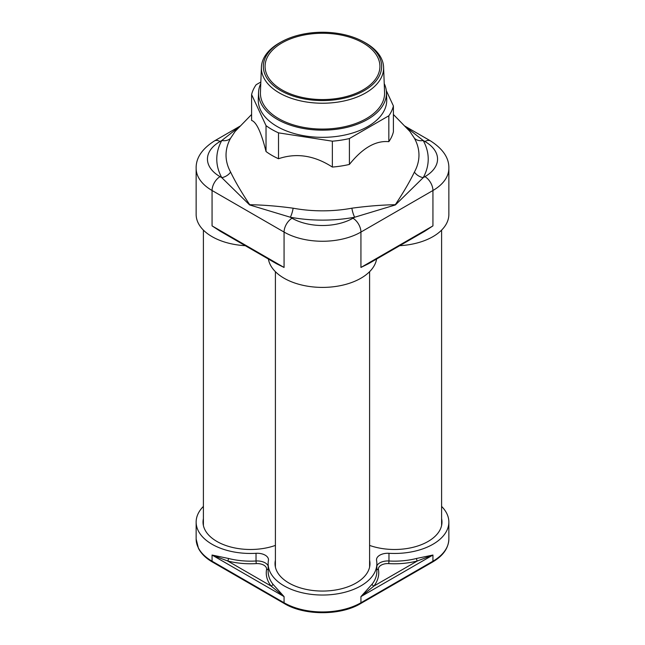 <?xml version="1.0" encoding="UTF-8"?>
<svg xmlns="http://www.w3.org/2000/svg" width="645" height="645" viewBox="0 0 645 645"><rect width="100%" height="100%" fill="white"/><g stroke="black" fill="none" stroke-linecap="round" stroke-linejoin="round"><path stroke-width="0.97" d="M441.599 506.414A54.357 31.379 180 0 1 448.856 522.079A54.357 31.379 180 0 1 388.967 553.297A11.304 6.523 0 0 0 376.511 559.796A11.304 6.523 0 0 0 376.575 560.457A54.357 31.379 180 0 1 376.857 563.649A54.357 31.379 180 0 1 322.5 595.037A54.357 31.379 180 0 1 268.143 563.649A54.357 31.379 180 0 1 268.425 560.457A11.304 6.523 0 0 0 268.489 559.796A11.304 6.523 0 0 0 256.033 553.297A54.357 31.379 180 0 1 196.144 522.079A54.357 31.379 180 0 1 203.401 506.414M275.407 545.412A47.472 27.404 180 0 1 216.93 541.461A47.472 27.404 180 0 1 203.022 522.079A47.472 27.404 180 0 1 203.401 518.636M369.593 560.207A47.472 27.404 180 0 1 369.972 563.649A47.472 27.404 180 0 1 340.665 588.974A47.472 27.404 180 0 1 288.936 583.032A47.472 27.404 180 0 1 275.028 563.649A47.472 27.404 180 0 1 275.407 560.207M441.599 518.636A47.472 27.404 180 0 1 441.978 522.079A47.472 27.404 180 0 1 417.646 546.017A47.472 27.404 180 0 1 369.593 545.412M376.857 563.649L376.857 571.341A54.357 31.379 180 0 1 372.189 584.064L360.934 596.609L432.94 555.039L416.533 558.465A1.887 0.621 -104.4 0 0 417.291 560.997L432.94 555.039L432.94 561.19L360.934 602.761A1.887 1.088 60 0 1 360.547 603.623C340.568 615.709 304.432 615.709 284.453 603.623L212.455 562.053A1.887 1.088 -60 0 1 212.06 561.19L212.06 555.039L227.709 560.997A56.236 32.468 0 0 0 256.226 563.609A9.417 5.434 180 0 1 266.554 569.575A56.236 32.468 0 0 0 271.085 586.039L284.066 596.609L272.811 584.064A1.887 1.403 -37.5 0 1 271.085 586.039L227.709 560.997A1.887 0.621 -75.6 0 0 228.467 558.465L212.06 555.039L284.066 596.609L284.066 602.761L212.06 561.19A54.357 31.379 180 0 1 196.144 539.002L196.144 522.079M284.453 603.623A1.887 1.088 -60 0 1 284.066 602.761A54.357 31.379 180 0 0 360.934 602.761L360.934 596.609L373.915 586.039A56.236 32.468 0 0 0 378.446 569.575A9.417 5.434 180 0 1 388.774 563.609A56.236 32.468 0 0 0 417.291 560.997L373.915 586.039A1.887 1.403 -142.5 0 1 372.189 584.064M376.599 259.04A54.357 31.379 180 0 1 322.5 287.404A54.357 31.379 180 0 1 268.401 259.04M245.277 245.689A54.357 31.379 180 0 1 196.144 214.454L196.144 168.313A54.357 31.379 0 0 0 212.06 190.501L284.066 232.071A54.357 31.379 0 0 0 360.934 232.071L432.94 190.501A54.357 31.379 0 0 0 448.856 168.313C449.17 158.122 443.083 149.003 430.594 140.949A11.304 6.523 -60 0 0 424.942 141.505A43.054 24.857 180 0 1 424.942 176.657L423.209 177.657A11.304 8.788 29 0 1 414.388 172.094C409.752 181.672 403.391 192.541 395.304 204.715C381.961 204.933 367.473 206.094 351.856 208.198A96.468 55.696 180 0 1 293.144 208.198C277.535 206.086 263.055 204.925 249.72 204.723C241.609 192.557 235.24 181.68 230.612 172.094A96.468 55.696 180 0 1 230.612 138.199L235.078 131.475L251.598 114.487M448.856 168.313L448.856 214.454A54.357 31.379 180 0 1 399.723 245.689M260.774 83.552A63.96 36.926 0 0 0 258.556 92.42L258.282 99.427A64.234 37.079 0 0 0 322.5 137.337A64.234 37.079 0 0 0 386.718 99.427L386.444 92.42A63.96 36.926 0 0 0 384.226 83.552M258.556 92.42A63.96 36.926 0 0 0 322.5 130.161A63.96 36.926 0 0 0 386.444 92.42M282.034 41.49L280.704 42.207A61.114 35.282 0 0 0 261.402 67.169L260.435 92.445A62.081 35.838 0 0 0 322.5 129.073A62.081 35.838 0 0 0 384.565 92.445L383.598 67.169A61.114 35.282 0 0 0 365.715 42.997A61.114 35.282 0 0 0 364.296 42.207L362.966 41.49A59.171 34.161 180 0 1 364.336 42.256A59.171 34.161 180 0 1 363.885 90.824A59.171 34.161 180 0 1 279.769 90.042A59.171 34.161 180 0 1 282.034 41.49A59.171 34.161 180 0 1 362.966 41.49M281.897 89.849A57.421 33.153 180 0 1 265.079 66.411A57.421 33.153 180 0 1 322.5 33.258A57.421 33.153 180 0 1 379.921 66.411A57.421 33.153 180 0 1 344.47 97.04A57.421 33.153 180 0 1 281.897 89.849M418.468 234.869L432.94 225.879L424.708 231.265L368.384 263.781L360.934 267.449L371.286 262.112M273.714 262.112L284.066 267.449L276.544 263.74M276.576 263.757L220.3 231.273L212.06 225.879L226.532 234.869M239.964 126.275L221.791 140.505A105.724 61.041 0 0 0 221.791 177.657L249.623 204.941L290.323 217.228A105.724 61.041 0 0 0 354.677 217.228L395.401 204.933L423.209 177.657A105.724 61.041 0 0 0 423.209 140.505L405.036 126.275M386.307 90.655L393.402 105.941L393.402 131.822A71.587 41.328 180 0 1 388.838 141.666C375.696 140.417 362.555 148.003 349.413 164.427A71.587 41.328 180 0 1 332.36 167.063C314.413 155.453 296.458 152.672 278.511 158.734A71.587 41.328 180 0 1 266.03 151.527C261.217 132.33 256.412 121.961 251.598 120.438L251.598 94.557A71.587 41.328 180 0 1 256.162 84.713L260.838 82.02M393.402 114.487L409.922 131.475L414.388 138.199A96.468 55.696 180 0 1 414.388 172.094M424.942 141.505L423.209 140.505A11.304 8.788 -29 0 1 414.388 138.199M424.942 176.657A11.304 6.523 60 0 1 432.94 190.501L432.94 225.879L360.934 267.449L360.934 232.071A11.304 6.523 60 0 0 352.944 218.228L354.677 217.228A11.304 2.806 79.5 0 1 351.856 208.198M352.944 218.228A43.054 24.857 180 0 1 292.056 218.228L290.323 217.228A11.304 2.806 100.5 0 0 293.144 208.198M292.056 218.228A11.304 6.523 120 0 0 284.066 232.071L284.066 267.449L212.06 225.879L212.06 190.501A11.304 6.523 -60 0 1 220.058 176.657L221.791 177.657A11.304 8.788 151 0 0 230.612 172.094M220.058 176.657A43.054 24.857 180 0 1 220.058 141.505L221.791 140.505A11.304 8.788 -151 0 0 230.612 138.199M261.402 67.169A61.114 35.282 0 0 0 322.5 103.232A61.114 35.282 0 0 0 383.598 67.169M393.402 105.941A71.587 41.328 180 0 1 388.838 115.786L388.838 141.666M388.838 115.786L349.413 138.546L349.413 164.427M349.413 138.546A71.587 41.328 180 0 1 332.36 141.182L278.511 132.854A71.587 41.328 180 0 1 266.03 125.646L251.598 94.557M332.36 141.182L332.36 167.063M278.511 132.854L278.511 158.734M266.03 125.646L266.03 151.527M256.033 553.297L256.033 560.989A54.357 31.379 180 0 1 228.467 558.465M268.143 565.891A11.304 6.523 0 0 0 256.033 560.989L256.226 563.609M268.143 568.946A1.887 1.532 10.1 0 1 266.554 569.575M272.811 584.064A54.357 31.379 180 0 1 268.143 571.341L268.143 563.649M416.533 558.465A54.357 31.379 180 0 1 388.967 560.989L388.967 553.297M388.774 563.609L388.967 560.989A11.304 6.523 0 0 0 376.857 565.891M376.857 568.946A1.887 1.532 169.9 0 0 378.446 569.575M448.856 539.002A54.357 31.379 180 0 1 432.94 561.19A1.887 1.088 -120 0 1 432.545 562.053C443.091 555.861 448.533 548.177 448.856 539.002L448.856 522.079M220.058 141.505A11.304 6.523 -120 0 0 214.406 140.949C201.966 148.914 195.878 158.041 196.144 168.313M212.455 562.053C205.9 558.264 201.24 553.708 198.466 548.387L196.144 539.002M360.547 603.623L432.545 562.053M404.834 126.073L430.594 140.949M214.406 140.949L240.166 126.073M369.593 567.1L369.593 271.69M275.407 567.1L275.407 271.69M441.599 525.53L441.599 230.12M203.401 525.53L203.401 230.12"/></g></svg>
